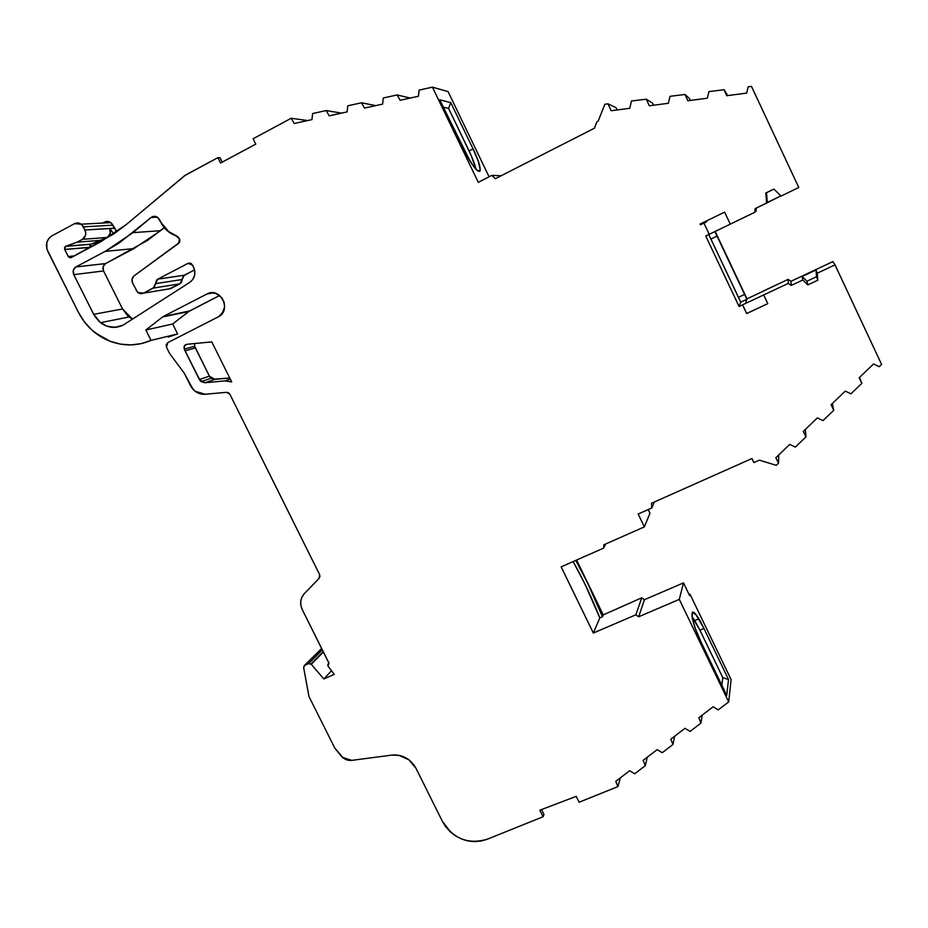 <?xml version="1.0" encoding="UTF-8"?>
<svg xmlns="http://www.w3.org/2000/svg" width="928" height="928" viewBox="0 0 928 928"><rect width="100%" height="100%" fill="white"/><g stroke="black" fill="none" stroke-linecap="round" stroke-linejoin="round"><path stroke-width="1.39" d="M167.666 289.13L143.631 293.12L153.248 288.109L179.881 283.829L182.074 279.537L155.51 283.632L157.783 279.154L188.001 263.378L191.342 263.645L193.581 267.171C196.052 273.389 194.822 278.423 189.88 282.286L123.018 325.183C115.292 328.767 107.787 327.932 100.502 322.677L93.682 314.325L122.566 308.978L103.542 270.953L73.776 274.642C72.477 271.347 73.184 268.784 75.887 266.939L105.595 263.575C102.985 265.338 102.3 267.798 103.542 270.953L103.112 266.73L105.595 263.575L147.587 240.387L164.256 227.615L160.556 230.689L132.971 232.65L105.212 251.36L75.887 266.939L105.595 263.575L133.829 248.623L105.212 251.36L75.887 266.939L105.595 263.575C102.985 265.338 102.3 267.798 103.542 270.953L73.776 274.642L93.682 314.325L122.566 308.978L103.542 270.953L73.776 274.642L93.682 314.325L122.566 308.978L103.542 270.953M157.366 217.164L151.125 217.465L157.366 217.164L151.125 217.465L156.403 216.665L152.006 216.874L157.528 217.28L160.915 222.442L158.12 217.744L154.071 216.282L152.006 216.874C155.115 215.621 157.609 216.526 159.488 219.576L163.699 226.919L167.26 230.736L177.561 236.559L179.522 238.856L178.582 243.391L134.026 275.906L179.406 242.521L179.916 240.132L178.083 236.965L169.511 232.522L160.915 222.442C164.326 229.03 169.383 233.485 176.076 235.816L179.556 238.925L178.582 243.391L134.026 275.906L132.043 279.189L132.6 283.144C131.405 280.279 131.88 277.866 134.026 275.906C131.88 277.866 131.405 280.279 132.6 283.144L137.588 292.216L141.59 293.689L143.631 293.12L138.028 292.575L136.219 290.406C138.098 293.422 140.557 294.327 143.631 293.12L153.248 288.109L179.881 283.829L170.624 288.631L143.631 293.12L154.28 287.344L155.51 283.632L153.248 288.109L179.881 283.829L170.624 288.631L143.631 293.12M328.918 663.172L302.25 609.58C299.616 603.583 300.324 598.247 304.361 593.584L301.983 597.017L300.776 601.077L300.881 605.404L302.25 609.58L328.988 663.137L327.828 664.367L327.967 666.049L328.964 663.102L327.967 666.049L334.266 674.354L323.826 678.96L331.331 670.932L323.826 678.96L311.251 664.262L323.42 651.978L311.251 664.262L308.63 663.601L311.251 664.262L323.42 651.978M65.563 246.361L90.874 244.25L65.563 246.361L90.874 244.25L65.563 246.361L77.105 242.173L102.057 240.213L90.874 244.25L90.051 247.242L64.716 249.458L65.563 246.361L64.531 247.683L64.716 249.458L65.563 246.361L90.874 244.25L89.877 245.537L90.051 247.242L64.716 249.458L68.254 256.511L64.716 249.458L90.167 247.451M773.964 189.15L765.809 193.001L773.894 189.08L781.051 196.086L798.788 187.502L751.483 86.397L748.2 86.803L746.657 93.102L726.74 95.7L724.072 89.738L726.833 94.169L724.072 89.738L708.922 91.582L707.322 98.217L687.834 100.758L685.015 94.482L689.55 98.681L685.015 94.482L670.004 96.315L668.357 103.286L649.298 105.769L646.329 99.192L652.593 103.147L653.521 105.212M648.208 509.576L649.971 513.242L648.208 509.576L649.971 513.242L644.357 526.884L638.162 514.031L651.874 507.941L654.31 502.025L651.874 507.941L651.468 503.289L751.935 458.536L753.861 462.573L759.336 460.137L776.284 465.334L778.534 463.176L778.708 454.987L778.534 463.176L775.831 457.736L789.74 444.396L795.331 447.087L805.991 436.868L805.342 429.42L805.991 436.868L803.277 431.404L817.348 417.902L822.974 420.593L833.762 410.269L832.277 403.576L833.762 410.269L831.047 404.759L845.269 391.106L850.941 393.808L861.845 383.357L859.119 377.812L873.515 364.008L879.222 366.711L881.6 364.437L835.014 264.874L817.22 273.226L817.788 280.233L816.547 276.73L806.942 281.23L807.812 284.908L817.788 280.233L816.547 276.73L815.99 269.99L817.22 273.226L817.788 280.233L816.547 276.73L806.942 281.23L807.812 284.908L802.813 280.001L802.117 276.509L806.942 281.23L807.812 284.908L817.788 280.233L807.812 284.908L802.813 280.001L802.117 276.509L806.942 281.23L816.547 276.73L815.99 269.99L802.117 276.509L806.942 281.23M690.328 100.433L689.55 98.681L690.328 100.433L689.55 98.681L685.015 94.482L670.004 96.315L668.357 103.286L649.298 105.769L646.329 99.192L652.593 103.147L646.329 99.192L631.458 101.001L629.764 108.309L611.123 110.734L608.002 103.855L615.96 107.59L617.039 109.956M489.079 176.807L448.062 91.582L489.079 176.807L448.062 91.582L432.436 87.162L419.143 90.097L418.4 96.268L400.154 100.27L397.114 94.946L410.246 98.055L397.114 94.946L383.287 97.985L382.58 104.122L364.507 108.089L361.479 102.788L375.747 105.618L361.479 102.788L347.78 105.804L347.095 111.905L329.196 115.838L326.18 110.56L341.574 113.123L326.18 110.56L312.608 113.552L311.959 119.619L294.222 123.505L291.218 118.262L307.702 120.547L291.218 118.262L253.112 138.736L255.768 144.13L253.112 138.736L291.218 118.262L307.702 120.547M541.511 809.552L543.936 814.471L541.511 809.552L543.936 814.471L543.054 816.756L539.818 810.202L576.218 796.363L579.107 802.233L617.909 786.608L620.345 777.838L617.909 786.608L615.774 781.341L629.648 770.716L634.659 773.79L645.285 765.67L647.338 757.155L645.285 765.67L643.15 760.368L657.175 749.627L662.221 752.724L672.962 744.511L674.61 736.264L672.962 744.511L670.816 739.175L684.992 728.306L690.084 731.415L700.942 723.109L702.183 715.152L700.942 723.109L698.796 717.738L713.122 706.765L718.249 709.885L728.7 701.881L731.113 679.598L689.991 594.187L689.655 595.672L683.495 582.877L689.655 595.672L689.991 594.187L689.655 595.672L683.495 582.877L644.45 599.697L638.661 616.784L635.842 614.812L641.735 597.806L644.45 599.697L683.495 582.877L679.296 599.372L683.495 582.877L644.45 599.697L638.661 616.784L635.842 614.812L641.735 597.806L644.45 599.697L638.661 616.784L635.842 614.812L593.34 633.035L599.813 617.897C591.844 597.794 582.958 579.026 573.156 561.579L585.081 584.373L599.813 617.897C591.844 597.794 582.958 579.026 573.156 561.579M727.471 95.596L724.072 89.738L708.922 91.582L707.322 98.217L687.834 100.758L685.015 94.482L670.004 96.315L668.357 103.286L649.298 105.769L646.329 99.192L631.458 101.001L629.764 108.309L611.123 110.734L608.002 103.855L615.96 107.59L608.002 103.855L604.859 104.238L598.166 121.116L596.913 121.754L594.454 128.192L495.308 178.721L491.84 175.392L501.143 175.752L491.84 175.392L478.291 182.317L432.436 87.162L419.143 90.097L418.4 96.268L400.154 100.27L397.114 94.946L383.287 97.985L382.58 104.122L364.507 108.089L361.479 102.788L347.78 105.804L347.095 111.905L329.196 115.838L326.18 110.56L312.608 113.552L311.959 119.619L294.222 123.505L291.218 118.262L253.112 138.736L255.768 144.13L220.574 163.003L255.768 144.13L220.574 163.003L217.929 157.644L185.449 175.102L126.672 224.24L100.502 241.941L71.189 257.578L68.254 256.511L64.716 249.458M65.818 246.245L77.105 242.173L102.057 240.213L91.13 244.145L65.818 246.245L77.105 242.173L82.43 239.32L107.207 237.464L91.13 244.145M109.701 228.462L84.982 229.993L81.768 224.68L76.989 222.94L74.576 223.636L81.188 224.205L83.404 226.85L112.938 225.156L116.847 231.826L114.48 228.242L109.748 228.543L113.842 233.902L109.748 228.543L110.212 233.647L107.207 237.464C110.339 235.341 111.186 232.371 109.748 228.543L84.982 229.993C86.536 233.984 85.689 237.092 82.43 239.32L107.207 237.464L102.057 240.213L77.105 242.173L82.43 239.32L85.527 235.329L85.747 232.626L83.404 226.85L112.938 225.156L114.48 228.242L84.982 229.993L83.404 226.85L112.938 225.156L110.815 222.616L104.458 222.082L102.637 223.056M322.352 649.844L308.63 663.601L322.352 649.844L308.63 663.601L304.778 665.318L321.656 648.463L304.222 665.689L303.642 667.557L304.778 665.318L321.656 648.463M576.613 560.048L603.258 614.904L576.613 560.048L603.258 614.904L641.735 597.806L644.45 599.697M704.166 222.964L703.876 222.349L706.37 221.119L703.876 222.349L704.166 222.964L703.331 222.616L703.621 223.23L703.331 222.616L700.072 224.054L724.617 212.129L706.324 221.026L706.672 221.746L700.42 224.785L700.072 224.054L700.42 224.785L703.9 223.091L700.42 224.785L700.072 224.054L724.617 212.129L706.324 221.026L706.672 221.746L706.324 221.026L724.617 212.129L730.301 224.124L709.236 234.32L703.923 223.08L709.212 234.332L754.824 212.268L755.148 208.638L766.667 203.058L765.809 193.001L773.894 189.08L781.051 196.086L798.788 187.502L751.483 86.397L748.2 86.803L746.657 93.102L726.74 95.7L724.072 89.738L708.922 91.582L707.322 98.217L687.834 100.758L685.015 94.482M766.505 192.769L767.328 202.432L766.667 203.058L765.809 193.001L766.505 192.769L767.328 202.432L766.505 192.769L765.809 193.001L773.894 189.08L781.051 196.086L798.788 187.502L751.483 86.397L748.2 86.803L746.657 93.102L726.74 95.7L724.072 89.738M756.332 208.058L756.053 211.201L756.332 208.058L756.053 211.201L754.824 212.268L755.148 208.638L780.854 195.889L766.667 203.058L765.809 193.001M475.948 169.186C474.974 164.569 472.688 158.491 469.092 150.962C472.688 158.491 474.974 164.569 475.948 169.186L471.146 155.428L448.584 108.39L443.236 107.149L448.584 108.39L450.764 102.602L473.06 148.921L469.092 150.962L448.584 108.39L450.764 102.602L439.71 99.818L465.09 152.296L472.34 164.523L478.024 171.088L479.962 171.193L480.252 169.917L478.372 161.576L473.06 148.921C483.836 170.764 481.713 180.299 469.765 160.544L439.71 99.818L450.764 102.602L473.06 148.921L469.092 150.962L448.584 108.39L443.236 107.149M74.31 255.919L68.254 256.511L74.31 255.919L68.254 256.511L70.389 257.81L71.189 257.578L68.254 256.511M145.847 330.008L162.551 316.982L145.847 330.008L172.666 323.988L188.755 311.483L163.34 316.471L189.521 310.996L162.551 316.982L145.847 330.008L151.032 340.39L177.619 333.941L172.666 323.988L188.755 311.483L162.551 316.982L189.521 310.996L172.666 323.988L145.847 330.008L151.032 340.39L177.619 333.941L172.666 323.988L145.847 330.008L151.032 340.39C137.738 346.086 124.108 346.388 110.142 341.307L95.085 332.758C88.044 327.166 82.453 320.276 78.288 312.086L84.204 321.622L91.675 329.858L100.433 336.504L110.142 341.307L120.373 344.126L130.836 344.914L141.172 343.662L151.032 340.39L177.619 333.941L172.666 323.988M721.822 685.247L722.784 677.614L699.909 630.135L703.934 628.43L728.515 679.482L726.717 695.385L701.336 642.721L726.717 695.385L728.515 679.482L722.784 677.614L721.822 685.247L722.784 677.614L699.909 630.135L691.998 616.575L694.712 620.519L698.749 618.814L703.934 628.43L728.515 679.482L722.784 677.614L699.909 630.135L703.934 628.43L696.046 614.846L692.392 612.225L692.149 617.456L695.501 628.917L701.336 642.721C690.281 620.206 688.576 601.704 698.749 618.814M603.258 614.904L641.735 597.806L603.258 614.904L602.469 616.76L603.258 614.904L602.469 616.76L587.726 583.236L575.801 560.408C585.591 577.866 594.477 596.646 602.469 616.76L599.813 617.897L602.469 616.76C594.477 596.646 585.591 577.866 575.801 560.408M715.163 231.455L747.017 298.862L715.163 231.455L747.017 298.862L788.104 279.363L790.969 281.312L832.892 261.592L835.014 264.874L817.22 273.226L817.788 280.233M742.586 304.836L746.68 313.502L742.586 304.836L745.474 303.479L746.866 299.28L740.73 302.168L739.082 306.518L745.474 303.479L746.866 299.28L744.592 294.454L738.444 297.354L740.73 302.168L739.082 306.518L745.474 303.479L746.866 299.28L740.73 302.168L739.082 306.518L742.586 304.836L746.68 313.502L767.781 303.618L763.686 294.953L745.474 303.479L747.017 298.862L745.474 303.479L763.698 294.918L767.792 303.653L746.669 313.56L767.792 303.653L746.669 313.56L742.562 304.883L746.669 313.56L767.792 303.653L746.669 313.56L742.562 304.883M740.73 302.168L738.444 297.354L744.604 294.408L738.444 297.354L710.918 239.053L717.042 236.083L744.604 294.408L738.444 297.354L740.73 302.168L746.866 299.28L744.592 294.454L746.866 299.28M738.444 297.354L744.604 294.408L717.042 236.083L744.592 294.454M744.604 294.408L738.468 297.308L710.883 239.064L717.019 236.106L714.885 231.594L717.042 236.083L714.885 231.594M222.21 162.122L220.064 157.748L222.21 162.122L220.064 157.748L217.929 157.644L220.574 163.003L217.929 157.644L185.449 175.102L126.672 224.24L113.982 233.81L71.189 257.578L100.502 241.941L126.672 224.24L184.556 175.705L217.929 157.644L220.064 157.748L217.929 157.644M151.032 340.39C137.738 346.086 124.108 346.388 110.142 341.307C96.164 335.762 85.55 326.018 78.288 312.086L47.757 251.302C45.159 244.714 46.539 239.563 51.922 235.851L48.72 238.589L46.806 242.486L46.922 249.18L78.288 312.086L47.757 251.302C45.159 244.714 46.539 239.563 51.922 235.851L74.576 223.636C78.207 222.163 81.154 223.23 83.404 226.85M328.988 663.137L302.25 609.58C299.616 603.583 300.324 598.247 304.361 593.584L319.104 578.364L304.361 593.584L319.104 578.364L319.615 574.594L319.951 576.59L319.104 578.364L319.615 574.594L229.9 394.296L319.615 574.594L229.9 394.296L226.525 392.312L228.485 392.764L229.9 394.296L226.525 392.312L205.123 394.261C198.708 394.481 193.836 391.639 190.518 385.712L184.312 373.265L169.58 353.429L184.312 373.265L193.117 389.47L196.655 392.312L200.773 393.959L205.123 394.261L194.984 391.187L190.518 385.712L184.312 373.265L169.58 353.429L166.472 347.2L167.806 342.618L218.242 316.877C226.351 310.323 226.629 303.05 219.078 295.081L219.078 295.081C215.099 292.448 211.05 292.088 206.909 294.025L211.41 292.807L216.096 293.503L221.92 297.865L224.135 302.331L224.588 307.272L221.885 313.931L218.242 316.877L167.806 342.618L166.216 344.566L166.472 347.2L167.806 342.618L218.242 316.877C232.22 310.462 220.307 286.427 206.909 294.025L213.254 292.842M331.331 670.932L323.826 678.96L334.266 674.354L327.967 666.049L334.266 674.354L323.826 678.96L311.251 664.262L308.63 663.601L304.778 665.318L303.642 667.557L308.954 696.476L334.753 748.003L308.954 696.476L303.642 667.557L308.954 696.476L334.753 748.003L343.29 758.048L348.812 760.357L351.747 760.368L342.467 757.364L334.753 748.003L341.11 755.926C343.986 759.278 347.536 760.763 351.747 760.368L391.755 755.114C398.588 754.371 404.759 756.308 410.257 760.914L416.022 768.361L442.378 821.338L445.858 826.952L450.347 831.894L455.683 835.966L461.645 839.005L468.014 840.907L474.568 841.592L481.029 841.046L487.165 839.26C474.127 843.807 461.982 841.464 450.741 832.254L442.378 821.338L416.022 768.361L442.378 821.338C453.189 838.784 468.118 844.758 487.165 839.26L543.054 816.756L539.818 810.202L576.218 796.363L579.107 802.233L617.909 786.608L615.774 781.341L629.648 770.716L634.659 773.79L645.285 765.67L643.15 760.368L657.175 749.627L662.221 752.724L672.962 744.511L670.816 739.175L684.992 728.306L690.084 731.415L700.942 723.109L698.796 717.738L713.122 706.765L718.249 709.885L728.7 701.881L731.113 679.598L689.991 594.187L689.121 594.57M691.998 616.575L699.909 630.135L694.712 620.519M641.735 597.806L635.842 614.812L593.34 633.035L561.138 566.846L603.583 548.135L603.838 544.794L644.357 526.884L638.162 514.031L651.874 507.941L651.468 503.289L751.935 458.536L753.861 462.573L759.336 460.137L776.284 465.334L778.534 463.176L775.831 457.736L789.74 444.396L795.331 447.087L805.991 436.868L803.277 431.404L817.348 417.902L822.974 420.593L833.762 410.269L831.047 404.759L845.269 391.106L850.941 393.808L861.845 383.357L859.119 377.812L873.515 364.008L879.222 366.711L881.6 364.437L835.014 264.874L817.22 273.226L815.99 269.99L802.117 276.509L815.99 269.99L817.22 273.226M635.842 614.812L593.34 633.035L561.138 566.846L603.583 548.135L605.659 543.994L603.583 548.135L603.838 544.794L644.357 526.884L638.162 514.031L651.874 507.941L651.468 503.289L751.935 458.536L753.861 462.573L759.336 460.137L776.284 465.334L778.534 463.176L775.831 457.736L789.74 444.396L795.331 447.087L805.991 436.868L803.277 431.404L817.348 417.902L822.974 420.593L833.762 410.269L832.277 403.576M807.812 284.908L802.813 280.001L791.248 285.43L790.969 281.312L832.892 261.592L835.014 264.874L832.892 261.592L790.969 281.312L791.248 285.43L788.266 283.4L788.104 279.363L790.969 281.312L791.248 285.43L788.266 283.4L788.104 279.363L790.969 281.312M194.567 343.557L194.671 346.295L194.567 343.557L194.671 346.295L184.301 349.102C183.558 346.55 184.394 344.961 186.783 344.311L211.781 341.887L231.687 381.93L211.781 341.887L186.783 344.311L211.781 341.887L231.687 381.93L224.994 380.886L231.687 381.93L224.994 380.886L204.879 382.742L201.051 381.594L199.334 379.506L209.426 376.176L213.254 379.25L229.726 377.986L214.878 379.355L204.879 382.742L200.32 380.932L185.02 350.796L195.379 347.965L194.671 346.295L184.301 349.102L185.02 350.796L195.379 347.965L194.671 346.295L184.301 349.102L185.02 350.796L195.379 347.965L209.426 376.176L211.12 378.23L214.878 379.355L204.879 382.742L199.334 379.506L209.426 376.176L214.878 379.355L229.726 377.986M230.26 379.065L224.994 380.886L230.26 379.065L224.994 380.886L204.879 382.742L214.878 379.355M168.676 289.165L179.881 283.829L181.621 282.066L182.074 279.537L155.51 283.632L157.783 279.154L184.266 275.233L182.074 279.537L155.51 283.632L156.751 279.92L157.783 279.154L184.266 275.233L194.555 269.886L184.266 275.233L182.074 279.537L183.268 275.976L194.555 269.886M162.551 316.982L189.521 310.996L219.646 295.51L188.755 311.483M77.105 242.173L82.43 239.32L107.207 237.464C110.339 235.341 111.186 232.371 109.748 228.543L114.48 228.242L111.372 223.08L106.79 221.409M168.142 337.073L177.619 333.941L160.01 338.21M129.096 316.982L132.518 319.174L127.751 315.845L122.566 308.978L129.096 316.982L100.502 322.677M703.923 223.08L709.236 234.32L705.732 236.014L739.082 306.518L705.732 236.014L709.212 234.332L703.9 223.091L709.236 234.32L754.824 212.268L755.148 208.638L766.667 203.058M706.37 221.119L703.331 222.616L703.621 223.23M756.053 211.201L754.824 212.268L756.053 211.201M646.329 99.192L631.458 101.001L629.764 108.309L611.123 110.734L608.002 103.855L604.859 104.238L598.166 121.116L596.913 121.754L594.454 128.192L495.308 178.721L491.84 175.392L478.291 182.317L432.436 87.162L448.062 91.582L432.436 87.162L419.143 90.097L418.4 96.268L400.154 100.27L397.114 94.946L383.287 97.985L382.58 104.122L364.507 108.089L361.479 102.788L375.747 105.618M163.34 316.471L206.909 294.025M543.054 816.756L487.165 839.26L543.054 816.756L543.936 814.471L543.054 816.756L539.818 810.202L576.218 796.363L579.107 802.233L617.909 786.608L615.774 781.341L629.648 770.716L634.659 773.79L645.285 765.67L643.15 760.368L657.175 749.627L662.221 752.724L672.962 744.511L674.61 736.264M672.962 744.511L670.816 739.175L684.992 728.306L690.084 731.415L700.942 723.109L698.796 717.738L713.122 706.765L718.249 709.885L728.7 701.881L679.296 599.372L638.661 616.784L679.296 599.372L683.495 582.877M605.659 543.994L603.583 548.135L561.138 566.846L593.34 633.035L599.813 617.897L602.469 616.76M649.971 513.242L644.357 526.884L649.971 513.242M788.104 279.363L764.776 290.348L788.104 279.363L788.266 283.4L745.474 303.479L747.017 298.862L764.742 290.51L747.017 298.862M195.379 347.965L209.426 376.176L194.671 346.295M105.595 263.575L133.829 248.623L160.556 230.689L132.971 232.65L105.212 251.36L119.503 242.765L151.125 217.465L132.971 232.65L160.556 230.689L164.256 227.615M160.556 230.689L133.829 248.623L105.212 251.36L75.887 266.939L73.312 270.234L73.776 274.642C72.477 271.347 73.184 268.784 75.887 266.939M169.58 353.429L166.472 347.2L169.58 353.429M351.747 760.368L391.755 755.114L398.936 755.346L408.97 759.87L416.022 768.361C410.524 758.802 402.439 754.383 391.755 755.114L351.747 760.368M689.991 594.187L731.113 679.598L728.7 701.881L679.296 599.372L638.661 616.784M802.117 276.509L802.813 280.001L791.248 285.43L788.266 283.4L763.698 294.918L767.792 303.653M700.072 224.054L724.617 212.129L730.278 224.147L754.824 212.268M193.581 267.171L194.81 271.336L194.544 275.628L192.827 279.444L189.88 282.286L123.018 325.183L114.956 327.375L106.558 326.064L99.099 321.482L93.682 314.325C101.106 326.262 110.884 329.892 123.018 325.183L189.88 282.286C194.822 278.423 196.052 273.389 193.581 267.171L192.502 265.014L193.581 267.171M152.006 216.874L156.403 216.665M184.266 275.233L157.783 279.154L188.001 263.378L190.53 263.227L192.502 265.014L188.001 263.378L190.124 263.1M184.301 349.102L184.347 345.982L186.783 344.311C184.394 344.961 183.558 346.55 184.301 349.102L199.334 379.506L209.426 376.176M805.342 429.42L805.991 436.868M361.479 102.788L347.78 105.804L347.095 111.905L329.196 115.838L326.18 110.56L341.574 113.123M833.762 410.269L831.047 404.759L845.269 391.106L850.941 393.808L861.845 383.357L859.514 377.441M410.246 98.055L397.114 94.946M647.338 757.155L645.285 765.67M700.942 723.109L702.183 715.152M778.708 454.987L778.534 463.176M326.18 110.56L312.608 113.552L311.959 119.619L294.222 123.505L291.218 118.262M107.207 237.464L102.057 240.213M323.826 678.96L311.251 664.262M861.845 383.357L859.119 377.812L873.515 364.008L879.222 366.711L881.6 364.437L835.014 264.874M608.002 103.855L604.859 104.238L598.166 121.116L596.913 121.754L594.454 128.192L495.308 178.721L491.84 175.392L501.143 175.752M90.874 244.25L90.051 247.242M84.982 229.993C86.536 233.984 85.689 237.092 82.43 239.32M654.31 502.025L651.874 507.941M767.328 202.432L780.854 195.889M308.63 663.601L304.778 665.318M816.547 276.73L815.99 269.99M155.51 283.632L153.248 288.109M179.881 283.829L182.074 279.537M114.48 228.242L116.847 231.826M113.842 233.902L109.748 228.543M738.468 297.308L710.918 239.053L717.019 236.106M708.76 234.552L710.883 239.064M448.584 108.39L450.764 102.602L473.06 148.921L469.092 150.962M450.764 102.602L439.71 99.818L462.77 147.668C477.328 178.199 487.502 178.234 473.06 148.921M491.84 175.392L478.291 182.317L432.436 87.162M112.938 225.156C110.792 221.688 107.961 220.655 104.458 222.082M620.345 777.838L617.909 786.608M728.515 679.482L726.717 695.385L701.336 642.721C687.184 613.675 690.49 599.848 703.934 628.43L728.515 679.482L722.784 677.614M699.909 630.135L703.934 628.43M603.583 548.135L603.838 544.794L644.357 526.884M802.813 280.001L791.248 285.43M189.521 310.996L219.646 295.51M132.518 319.174L122.566 308.978M703.9 223.091L709.212 234.332L705.732 236.014L739.082 306.518M724.617 212.129L730.278 224.147M728.7 701.881L679.296 599.372M593.34 633.035L599.813 617.897M788.266 283.4L763.686 294.953M224.994 380.886L204.879 382.742M199.334 379.506L185.02 350.796M73.776 274.642L93.682 314.325M133.829 248.623L105.212 251.36M151.125 217.465L132.971 232.65M157.783 279.154L188.001 263.378M323.257 651.653L310.996 664.007M72.187 257.044L68.974 257.369M110.815 222.616L81.188 224.205M211.12 378.23L201.051 381.594"/></g></svg>
